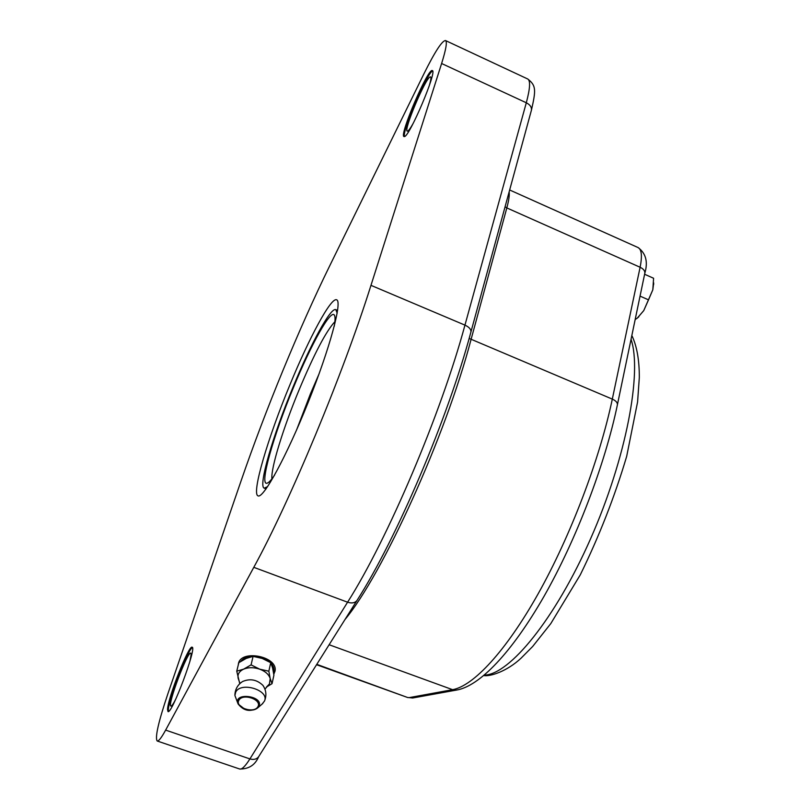 <?xml version="1.0" encoding="UTF-8"?>
<svg xmlns="http://www.w3.org/2000/svg" width="810" height="810" viewBox="0 0 810 810"><rect width="100%" height="100%" fill="white"/><g stroke="black" fill="none" stroke-linecap="round" stroke-linejoin="round"><path stroke-width="1.21" d="M404.514 136.536C401.608 132.01 427.224 72.201 432.651 70.996M413.262 123.221C410.184 128.749 408.189 131.382 407.278 131.129C403.238 130.805 425.027 78.894 430.049 76.94L430.586 76.859C431.386 77.385 430.819 80.727 428.885 86.872M168.48 711.474L168.358 709.692C168.581 698.969 188.052 648.84 192.436 647.595M175.75 699.151C173.33 703.93 171.73 706.249 170.93 706.087C166.961 705.763 187.647 650.724 190.775 653.154L191.16 654.541L189.915 661.355M240.773 661.395C243.111 658.287 247.01 656.556 252.477 656.201C259.747 656.11 265.741 658.216 270.469 662.519M270.834 662.904C273.699 666.053 274.58 669.212 273.496 672.371M275.015 671.136L273.709 673.778M238.484 664.109L238.596 663.228L238.373 664.139C240.114 648.921 278.326 656.221 275.025 671.115L273.78 674.284M272.038 683.68L273.912 675.165L272.575 667.845L270.732 662.691L262.177 658.429L253.084 656.373L246.21 658.429L238.839 662.671L236.753 671.166L243.628 669.151L251.08 664.878L259.706 669.171L268.839 671.206L270.196 678.598L272.038 683.68L266.47 687.012M239.628 682.425L238.221 678.527C237.29 674.467 239.092 671.338 243.628 669.151C248.457 667.217 253.824 667.227 259.706 669.171C265.447 671.369 268.94 674.517 270.196 678.598L269.447 683.974L266.794 686.698M239.77 683.701L236.753 671.166M253.084 656.373L251.08 664.878M270.732 662.691L268.839 671.206M237.938 703.525L234.9 695.486L235.73 692.044C241.076 681.301 269.76 690.383 264.465 701.085L262.136 704.062M234.9 694.727C235.244 689.016 237.826 684.602 242.635 681.494C250.118 678.345 256.871 679.62 262.885 685.331L263.27 685.878M238.272 664.99L238.373 664.139M290.01 384.578C267.978 437.562 251.242 493.877 258.056 495.862C263.27 498.94 286.527 456.465 308.235 402.205C330.014 347.976 342.529 301.188 336.626 299.811C331.047 297.037 309.319 337.517 290.01 384.578M337.173 313.156L335.806 309.663C330.672 307.071 310.848 343.734 293.2 386.714C273.041 435.152 257.945 486.395 264.252 488.167L267.654 486.587M334.267 326.227C335.239 320.487 335.31 316.852 334.459 315.313C331.067 308.326 311.222 344.159 293.524 387.332C273.355 435.709 258.906 486.344 267.189 483.155C268.859 482.628 271.32 479.945 274.58 475.126M334.894 321.681C326.187 331.007 314.24 353.757 299.072 389.924C283.318 427.801 270.773 468.18 271.897 478.852M319.049 373.916L310.453 393.792L296.521 430.13M441.612 63.504L370.97 285.343C343.207 373.754 289.727 501.998 253.793 567.334L165.635 730.104C161.443 737.768 158.628 741.403 157.191 740.998C154.831 737.626 158.446 721.75 168.014 693.37L240.945 481.261C265.346 410.305 298.951 328.556 329.619 266.014L423.893 73.892C434.879 51.759 442.078 40.642 445.51 40.54C447.343 41.705 446.037 49.359 441.612 63.504L526.297 102.769C530.084 104.733 531.795 107.193 531.431 110.16L531.299 110.636M404.433 136.566L404.018 136.566C398.864 135.958 428.207 67.432 432.337 70.591C437.471 70.713 409.506 136.708 404.433 136.566M167.548 709.418C167.822 698.028 188.993 644.497 192.122 647.231C197.184 646.714 171.72 714.784 167.994 711.565L167.548 709.418M653.68 282.862L652.819 289.788L643.747 310.605L637.359 318.067M644.608 274.266L653.589 278.255L652.819 289.788L648.516 299.852L640.042 296.116M635.162 319.555L637.247 318.158L643.747 310.605L648.516 299.852M258.734 706.705C264.941 695.82 232.389 691.598 238.16 704.042L244.863 709.226C250.331 710.856 254.674 710.37 257.884 707.758L258.734 706.705M257.863 706.826C253.651 713.995 234.617 707.353 238.91 700.184C243.061 692.904 262.329 699.688 257.863 706.826M631.041 339.309C642.269 372.074 626.312 457.903 590.652 538.599C555.093 619.387 509.287 674.801 484.319 675.135M344.999 619.508C382.603 574.452 445.541 436.479 471.035 339.572L506.827 207.927L640.113 267.259L612.309 399.107C615.823 400.697 617.524 402.55 617.422 404.676L644.841 273.142C648.152 261.873 645.914 253.348 638.098 247.566C641.662 249.47 642.33 256.031 640.113 267.259C643.423 268.859 645.003 270.824 644.841 273.142L644.76 273.527M469.142 338.428L612.309 399.107C599.643 459.432 570.513 536.098 538.124 593.841C505.673 651.625 473.182 686.05 452.608 689.685L456.374 690.1C479.368 686.384 511.525 652.961 543.966 596.443C576.163 539.986 604.999 464.575 617.422 404.676L617.352 405.02M329.123 644.74L452.608 689.685L409.202 697.623L412.644 697.997L457.063 689.968M316.781 664.342L407.663 697.521L413.272 697.886M370.97 285.343L464.95 325.124C441.085 413.687 387.514 539.49 347.591 602.205C351.742 603.551 354.861 603.004 356.916 600.564C396.444 539.075 447.94 418.233 470.934 331.958L531.431 110.16C535.977 90.123 536.281 85.607 527.745 78.995C530.59 80.625 530.104 88.553 526.297 102.769L464.95 325.124C469.162 327.088 471.157 329.366 470.934 331.958L470.823 332.373M253.793 567.334L347.591 602.205L249.915 758.909C253.662 760.003 256.557 759.294 258.603 756.783L357.261 600.028M165.635 730.104L249.915 758.909C245.248 766.29 241.836 769.662 239.649 769.004C248.812 769.115 255.13 765.045 258.603 756.783L258.947 756.236M509.146 191.859C509.601 195.139 508.822 200.495 506.827 207.927L505.075 206.773M238.16 704.042C241.532 708.183 247.769 713.742 257.884 707.758L262.845 703.434M264.475 701.085C266.774 695.476 266.247 690.221 262.885 685.331M264.941 689.128L267.543 686.131M265.65 488.703L265.781 489.291M337.608 310.412L335.806 309.663M266.075 488.865L264.252 488.167M638.098 247.566L509.662 189.985M483.813 675.56C489.949 676.735 506.989 671.449 521.113 658.135L532.686 646.461L550.78 623.609L580.274 574.857C599.127 536.443 614.598 496.945 626.677 456.364L637.591 401.922L639.323 377.369C639.343 360.44 636.994 346.791 632.276 336.423L631.82 335.563M407.663 697.521L316.548 664.716M527.745 78.995L445.51 40.54M239.649 769.004L157.191 740.998M638.827 316.781L637.247 318.158M653.66 284.452L653.66 283.429"/></g></svg>
